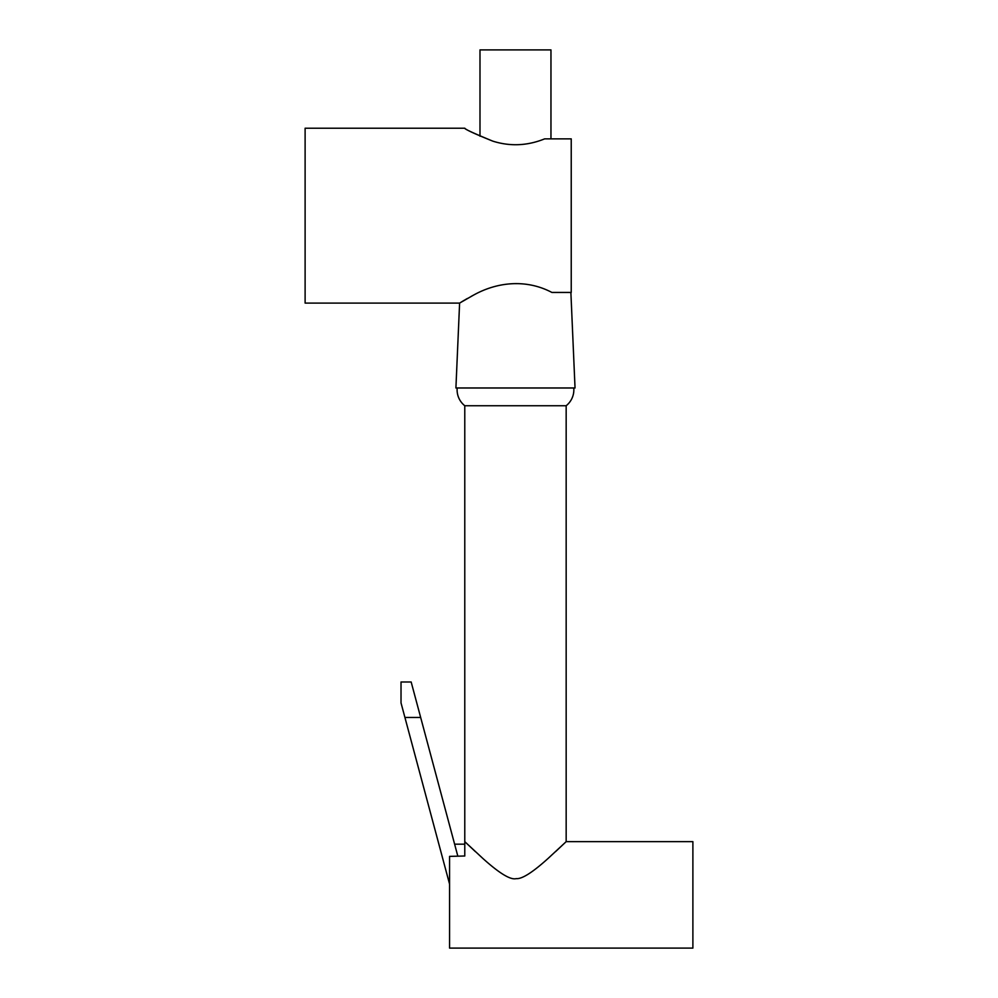 <?xml version="1.0" encoding="UTF-8"?>
<svg xmlns="http://www.w3.org/2000/svg" width="998" height="998" viewBox="0 0 998 998"><rect width="100%" height="100%" fill="white"/><g stroke="black" fill="none" stroke-linecap="round" stroke-linejoin="round"><path stroke-width="1.5" d="M544.659 138.859C527.431 145.82 510.153 146.594 492.837 141.155C474.961 133.944 465.617 129.64 464.819 128.231C464.207 128.904 473.551 133.208 492.837 141.155C510.153 146.594 527.431 145.82 544.659 138.859L571.23 138.859L571.23 292.439L551.882 292.439C526.058 278.804 496.779 281.91 472.852 295.508L459.604 303.093L455.911 387.985L575.035 387.985L570.881 292.439M461.226 302.095L464.394 300.186M465.118 299.774L467.426 298.452M471.193 296.381L472.852 295.508M464.781 128.218L305.114 128.218L305.114 303.093L459.604 303.093M550.958 138.859L550.958 49.9L479.988 49.9L479.988 136.202M555.562 851.631L566.165 841.651L566.165 405.737A20.272 20.272 0 0 0 573.763 387.985M457.184 387.985A20.272 20.272 0 0 0 464.781 405.737L464.781 841.651L475.385 851.631M566.165 405.737L464.781 405.737M464.781 855.997L449.574 856.384L449.574 948.1L692.886 948.1L692.886 841.651L566.165 841.651L548.064 858.467C532.533 872.477 521.917 879.201 516.216 878.627C510.589 880.136 499.487 873.412 482.882 858.467L464.781 841.651L464.781 855.997L464.781 841.651M411.164 681.983L401.021 681.983L401.021 702.904L449.574 884.128M404.926 717.462L420.669 717.462L411.164 681.983L457.833 856.172M454.614 844.183L464.781 844.183"/></g></svg>
